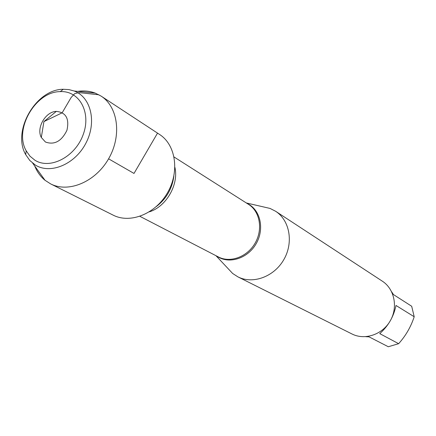 <?xml version="1.0" encoding="UTF-8"?>
<svg xmlns="http://www.w3.org/2000/svg" width="436" height="436" viewBox="0 0 436 436"><rect width="100%" height="100%" fill="white"/><g stroke="black" fill="none" stroke-linecap="round" stroke-linejoin="round"><path stroke-width="0.65" d="M262.396 206.664L270.053 208.435L275.612 211.264C289.777 220.344 293.744 242.59 283.82 259.633C274.075 276.784 252.847 284.534 237.876 276.849L232.639 273.465L227.26 267.737M237.876 276.849L351.988 333.981C364.79 340.532 382.432 334.614 390.242 320.858C398.204 307.195 394.455 288.97 382.356 281.193L275.612 211.264M391.659 291.809L393.441 294.567L411.693 306.263L414.2 316.743C410.914 326.82 405.731 335.802 398.64 343.688L388.313 346.751L369.025 336.848L365.793 336.69M414.2 316.743L395.997 305.473C393.692 316.661 388.274 326.041 379.745 333.616L398.64 343.688M34.798 166.111C37.114 171.888 40.526 176.613 45.028 180.291L50.636 183.894L113.18 215.15C130.337 223.962 155.489 213.885 167.522 192.723C179.763 171.686 175.839 144.877 159.592 134.479L101.136 96.116L95.201 93.081C89.756 91.037 83.957 90.465 77.804 91.364M50.636 183.894C68.616 193.159 95.462 181.888 108.586 158.818C121.933 135.879 118.178 107.005 101.136 96.116M35.327 165.037C50.489 174.607 74.976 164.356 85.848 143.275C96.994 122.336 91.086 97.217 74.202 91.01L68.904 89.593L63.28 89.276C35.91 89.189 11.859 130.985 25.691 154.606L29.828 160.508L35.327 165.037M34.929 160.225L29.986 156.181L26.204 150.812C13.652 129.454 35.48 91.506 60.255 91.625C79.336 90.492 91.5 112.412 83.189 134.588C75.292 156.867 50.173 169.926 34.929 160.225M45.442 142.016L41.311 137.482C36.063 128.031 45.513 111.594 56.326 111.382C65.989 112.39 69.526 118.696 66.931 130.315C61.525 141.319 54.364 145.221 45.442 142.016M98.918 94.786L78.987 92.606L74.692 93.62L71.117 97.522L62.174 112.788L43.911 121.606L41.311 137.482M108.586 158.818L134.005 173.441L157.478 133.209M247.07 203.438L248.444 204.146C260.728 210.817 264.489 229.483 256.123 243.762C247.942 258.145 229.903 264.211 217.995 256.897L216.768 256.112M139.929 216.349L218.338 256.924C230.213 263.219 247.267 256.951 255.125 243.125C263.126 229.385 259.97 211.487 248.564 204.386L174.073 156.998M174.912 167.391C178.94 184.619 166.252 206.675 149.335 211.847M156.442 206.479C166.361 198.767 172.16 188.69 173.844 176.237M215.962 255.692L232.639 273.465M246.307 202.953L270.053 208.435M32.684 163.178L45.028 180.291M74.202 91.01L95.201 93.081M26.204 150.812L25.691 154.606M60.255 91.625L63.28 89.276M43.911 121.606L56.326 111.382"/></g></svg>
